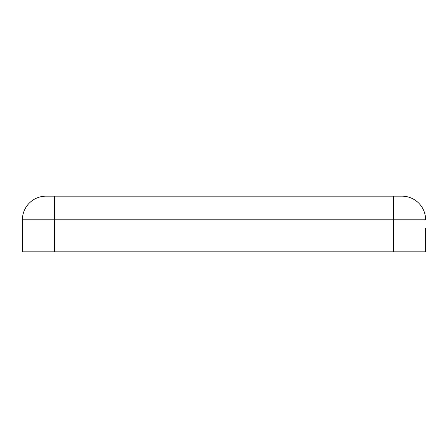 <?xml version="1.0" encoding="UTF-8"?>
<svg xmlns="http://www.w3.org/2000/svg" width="448" height="448" viewBox="0 0 448 448"><rect width="100%" height="100%" fill="white"/><g stroke="black" fill="none" stroke-linecap="round" stroke-linejoin="round"><path stroke-width="0.67" d="M54.454 196.162L401.979 196.162L46.021 196.162L54.454 196.162L54.454 251.838L425.6 251.838L425.6 232.014M22.4 228.217L22.4 251.838L54.454 251.838M425.6 228.217L425.6 251.838M46.021 196.162A23.621 23.621 0 0 0 22.4 219.783L22.4 251.838M393.546 196.162L393.546 219.783L22.4 219.783L22.4 232.014M425.6 219.783A23.621 23.621 0 0 0 401.979 196.162A23.621 23.621 0 0 1 425.6 219.783L393.546 219.783L393.546 251.838"/></g></svg>

